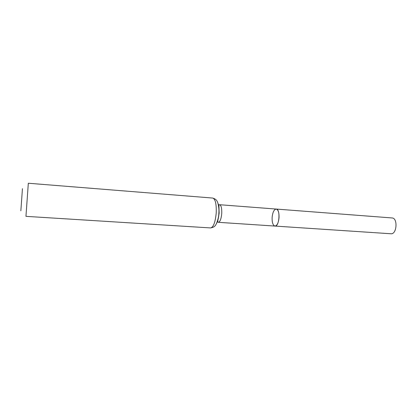 <?xml version="1.0" encoding="UTF-8"?>
<svg xmlns="http://www.w3.org/2000/svg" width="417" height="417" viewBox="0 0 417 417"><rect width="100%" height="100%" fill="white"/><g stroke="black" fill="none" stroke-linecap="round" stroke-linejoin="round"><path stroke-width="0.63" d="M279.046 217.497C279.129 212.477 278.181 209.662 276.195 209.063C280.641 208.933 279.359 226.827 274.98 226.071C277.154 225.675 278.509 222.819 279.046 217.497M22.445 188.687L20.85 210.82M212.764 198.059L28.32 183.24L25.953 216.35L210.627 227.932C213.269 227.437 214.896 226.509 215.511 225.144C215.594 225.686 218.716 219.394 218.868 213.014C219.405 207.202 217.398 201.182 217.205 201.515C216.788 200.077 215.308 198.925 212.764 198.059C215.344 199.029 216.501 203.929 216.241 212.759C215.354 222.136 213.483 227.192 210.627 227.932M272.113 217.627C272.635 212.336 273.995 209.48 276.195 209.063L392.048 217.95C398.053 217.982 396.864 234.583 390.917 233.76L274.98 226.071C272.968 225.441 272.014 222.626 272.113 217.627M276.195 209.063L219.597 204.716C221.182 205.305 221.901 208.192 221.75 213.384C221.229 218.899 220.093 221.87 218.341 222.313L274.98 226.071M217.617 221.938L217.293 221.521M218.451 205.357L218.831 204.987M217.799 202.923C218.826 205.227 219.233 208.609 219.014 213.071C218.659 217.909 217.757 221.5 216.303 223.835M219.597 204.716L218.889 204.794L219.16 213.134L217.632 221.828L218.341 222.313"/></g></svg>
